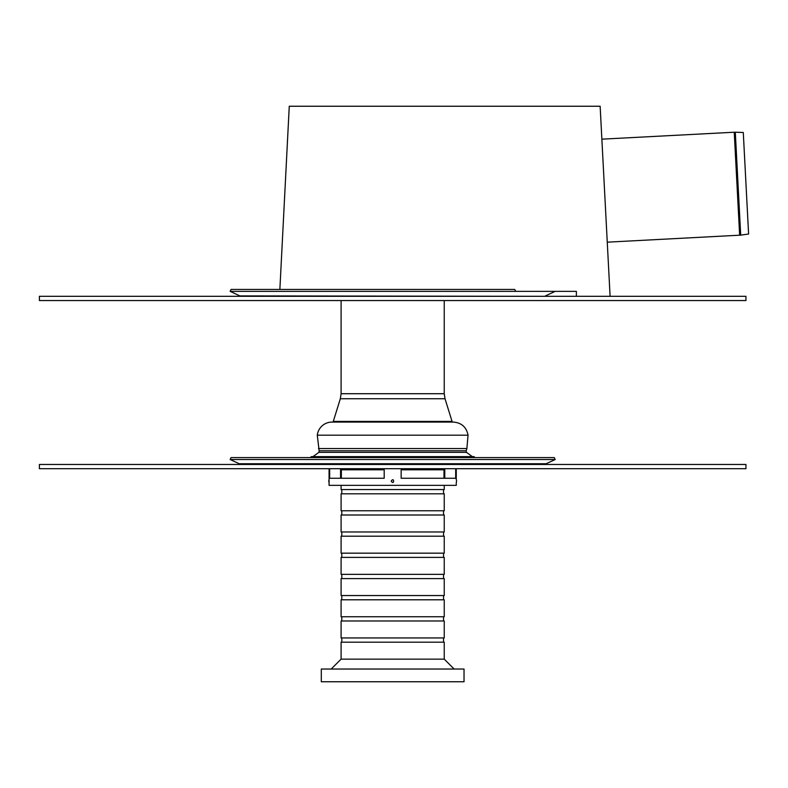 <?xml version="1.0" encoding="UTF-8"?>
<svg xmlns="http://www.w3.org/2000/svg" width="788" height="788" viewBox="0 0 788 788"><rect width="100%" height="100%" fill="white"/><g stroke="black" fill="none" stroke-linecap="round" stroke-linejoin="round"><path stroke-width="1.18" d="M543.631 296.308L239.916 295.914L230.165 291.363L576.373 291.363L576.373 296.308M230.165 291.363L231.061 289.442L514.672 289.442L515.854 291.363M745.94 300.543L745.94 296.308L39.4 296.308L39.4 300.543L745.94 300.543M239.207 463.738L546.133 463.738L555.176 459.512L230.165 459.512L239.207 463.738L242.497 464.467M319.13 450.775L466.21 450.775L319.13 450.775L317.288 435.193L468.052 435.193C466.447 427.106 461.532 422.732 453.307 422.072L332.034 422.072L453.307 422.072M466.151 451.071L466.466 452.361L318.864 452.361L312.954 456.646M474.997 457.592L474.051 456.646L311.29 456.646L310.344 457.592M555.176 459.512L554.279 457.592L231.061 457.592L230.165 459.512M332.034 422.072A14.834 14.834 0 0 0 317.288 435.193M340.327 398.748L445.013 398.748L452.056 421.403L333.285 421.403L340.327 398.748L341.096 393.714L444.245 393.714L444.245 300.543M745.94 468.702L745.94 464.467L39.4 464.467L39.4 468.702L745.94 468.702M384.189 468.702L384.189 478.267L329.65 478.267L329.65 468.702M329.079 468.702L329.079 479.685A3.674 3.674 0 0 0 329.079 482.512L329.079 479.685M329.079 482.512L329.079 485.339L456.262 485.339L456.262 482.512A3.674 3.674 0 0 0 456.262 479.685L456.262 468.702M455.691 468.702L455.691 478.267L401.151 478.267L401.151 468.702M391.222 481.094C394.374 485.891 394.374 476.307 391.222 481.094M401.151 469.796L443.989 469.796L443.989 478.267M341.352 478.267L341.352 469.796L384.189 469.796M341.096 578.599L444.245 578.599L444.245 595.551L341.096 595.551L341.096 578.599M443.546 574.363L443.546 578.599M341.096 574.363L444.245 574.363L444.245 557.402L341.096 557.402L341.096 574.363M443.546 553.166L443.546 557.402M341.096 553.166L444.245 553.166L444.245 536.204L341.096 536.204L341.096 553.166M443.546 531.969L443.546 536.204M341.096 531.969L444.245 531.969L444.245 515.007L341.096 515.007L341.096 531.969M443.546 510.772L443.546 515.007M341.096 510.772L444.245 510.772L444.245 493.81L341.096 493.81L341.096 510.772M443.546 489.575L443.546 493.81M341.096 485.339L341.096 489.575L444.245 489.575L444.245 485.339M331.196 669.032L341.096 659.142L444.245 659.142L454.134 669.032M341.096 659.142L341.096 642.19L444.245 642.19L444.245 659.142M443.546 637.945L443.546 642.19M341.096 637.945L444.245 637.945L444.245 620.993L341.096 620.993L341.096 637.945M443.546 616.748L443.546 620.993M341.096 616.748L444.245 616.748L444.245 599.796L341.096 599.796L341.096 616.748M443.546 595.551L443.546 599.796M464.034 681.748L464.034 669.032L321.307 669.032L321.307 681.748L464.034 681.748M740.7 235.139L748.6 234.026L743.281 132.492L735.303 132.217L740.7 235.139L607.262 242.172M545.424 295.914L555.176 291.363L576.373 291.363M279.868 289.442L289.265 106.252L600.141 106.252L610.099 296.308M466.21 450.775L466.88 448.549L318.46 448.549M440.561 468.702L440.561 469.796L440.541 468.702M444.777 478.267L444.777 468.702M344.78 469.796L344.78 468.702L344.799 469.796M340.554 468.702L340.554 478.267M735.303 132.217L734.239 132.226L739.646 235.238M239.916 295.914L241.709 296.308M546.133 463.738L542.843 464.467M466.88 448.549L468.052 435.193M319.189 451.071L318.864 452.361M466.466 452.361L472.386 456.646M449.899 422.072L452.056 421.403M335.442 422.072L333.285 421.403M341.096 300.543L341.096 393.714M445.013 398.748L444.245 393.714M341.795 578.599L341.795 574.363M341.795 557.402L341.795 553.166M341.795 536.204L341.795 531.969M341.795 515.007L341.795 510.772M341.795 493.81L341.795 489.575M341.795 642.19L341.795 637.945M341.795 620.993L341.795 616.748M341.795 599.796L341.795 595.551M734.239 132.226L601.865 139.161"/></g></svg>
